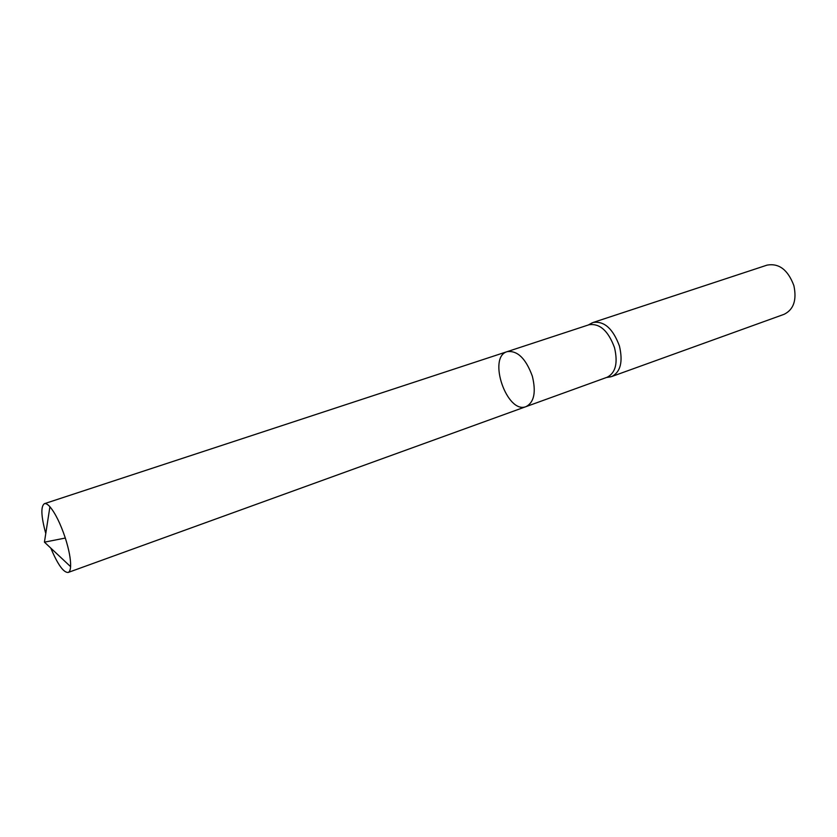 <?xml version="1.0" encoding="UTF-8"?>
<svg xmlns="http://www.w3.org/2000/svg" width="837" height="837" viewBox="0 0 837 837"><rect width="100%" height="100%" fill="white"/><g stroke="black" fill="none" stroke-linecap="round" stroke-linejoin="round"><path stroke-width="1.26" d="M507.18 351.645L589.06 324.746C599.805 323.197 608.29 330.835 614.515 347.679C618.072 362.976 615.634 372.831 607.181 377.236L526.149 406.583C534.152 402.283 536.214 392.135 532.332 376.158C525.845 358.508 517.454 350.337 507.18 351.645C487.155 357.043 507.055 414.692 526.149 406.583C534.152 402.283 536.214 392.135 532.332 376.158C525.845 358.508 517.454 350.337 507.18 351.645L44.392 503.686C40.647 506.395 41.097 516.345 45.773 533.535M608.792 377.121L611.805 376.504C620.552 371.963 623.094 361.804 619.443 346.047C613.019 328.711 604.262 320.843 593.151 322.465L590.399 323.846M611.805 376.504L784.102 314.314C793.664 309.596 796.929 300.023 793.874 285.605C787.973 269.859 779.059 263.027 767.111 265.109L593.151 322.465M50.806 548.13C57.732 564.536 63.518 572.644 68.142 572.466C69.544 571.943 70.36 569.997 70.59 566.639C70.894 559.66 69.126 550.118 65.317 538.045C60.494 523.69 55.357 513.259 49.917 506.762C47.657 504.261 45.826 503.236 44.392 503.686M65.317 538.045L44.434 542.156L70.59 566.639M606.511 377.487L610.864 376.796M588.38 324.965L592.23 322.82M526.149 406.583L68.142 572.466M44.434 542.156L49.917 506.762"/></g></svg>
